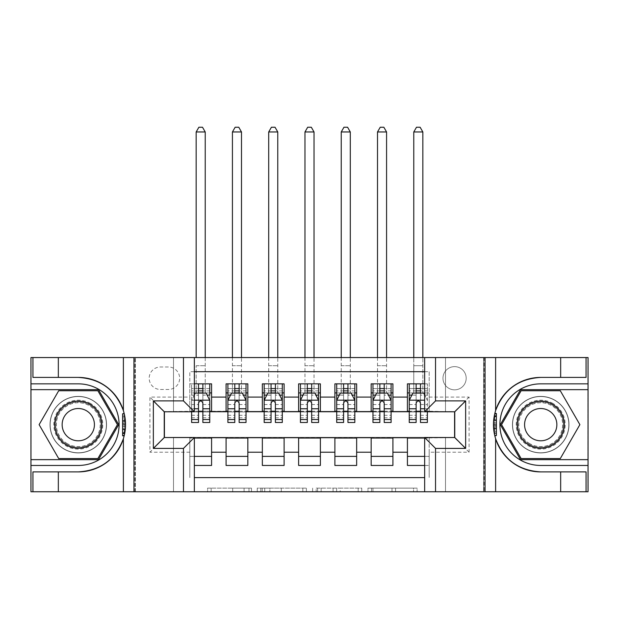 <?xml version="1.0" encoding="UTF-8"?>
<svg xmlns="http://www.w3.org/2000/svg" width="619" height="619" viewBox="0 0 619 619"><rect width="100%" height="100%" fill="white"/><g stroke="black" fill="none" stroke-linecap="round" stroke-linejoin="round"><path stroke-width="0.46" stroke-dasharray="3.1 2.32" d="M251.469 491.757L211.149 491.757L251.469 491.757L251.469 488.128L232.69 488.128L232.69 491.757L232.69 488.128L251.469 488.128L251.469 491.757L251.469 488.128L232.69 488.128L232.69 491.757L232.69 488.128L251.469 488.128L211.149 488.128L251.469 488.128M540.72 396.369A28.288 28.288 0 0 0 512.431 424.657A28.288 28.288 0 0 0 540.72 452.946A28.288 28.288 0 0 0 569.008 424.657A28.288 28.288 0 0 0 540.72 396.369A28.288 28.288 0 0 0 512.431 424.657A28.288 28.288 0 0 0 540.72 452.946A28.288 28.288 0 0 0 569.008 424.657A28.288 28.288 0 0 0 540.72 396.369A28.288 28.288 0 0 1 569.008 424.657A28.288 28.288 0 0 1 540.72 452.946A28.288 28.288 0 0 0 569.008 424.657A28.288 28.288 0 0 0 540.72 396.369A28.288 28.288 0 0 0 512.431 424.657A28.288 28.288 0 0 0 540.72 452.946A28.288 28.288 0 0 1 512.431 424.657A28.288 28.288 0 0 1 540.72 396.369M78.28 396.369A28.288 28.288 0 0 0 49.992 424.657A28.288 28.288 0 0 0 78.28 452.946A28.288 28.288 0 0 0 106.569 424.657A28.288 28.288 0 0 0 78.28 396.369A28.288 28.288 0 0 0 49.992 424.657A28.288 28.288 0 0 0 78.28 452.946A28.288 28.288 0 0 0 106.569 424.657A28.288 28.288 0 0 0 78.28 396.369A28.288 28.288 0 0 0 49.992 424.657A28.288 28.288 0 0 0 78.28 452.946A28.288 28.288 0 0 1 49.992 424.657A28.288 28.288 0 0 1 78.28 396.369A28.288 28.288 0 0 1 106.569 424.657A28.288 28.288 0 0 1 78.28 452.946A28.288 28.288 0 0 0 106.569 424.657A28.288 28.288 0 0 0 78.28 396.369M454.578 366.626A11.606 11.606 0 0 0 442.972 378.232A11.606 11.606 0 0 0 454.578 389.838A11.606 11.606 0 0 0 466.184 378.232A11.606 11.606 0 0 0 454.578 366.626A11.606 11.606 0 0 0 442.972 378.232A11.606 11.606 0 0 0 454.578 389.838A11.606 11.606 0 0 0 466.184 378.232A11.606 11.606 0 0 0 454.578 366.626M413.546 491.757L371.532 491.757L413.546 491.757L413.546 488.128L395.564 488.128L417.105 488.128L417.105 491.757L417.105 488.128L371.532 488.128L417.105 488.128L417.105 491.757L417.105 488.128L413.546 488.128L413.546 491.757M392.005 491.757L372.955 491.757L392.005 491.757L392.005 488.128L395.564 488.128L392.005 488.128L392.005 491.757L392.005 488.128L372.955 488.128L372.955 491.757L372.955 488.128L392.005 488.128L392.005 491.757M367.972 491.757L371.532 491.757L367.972 491.757L367.972 488.128L371.532 488.128L367.972 488.128L367.972 491.757M207.589 491.757L211.149 491.757L207.589 491.757L207.589 488.128L211.149 488.128L207.589 488.128L207.589 491.757M483.594 491.757L587.872 491.757L587.872 357.558L483.594 357.558L483.594 491.757L424.657 491.757L424.657 437.532L454.756 437.532L454.756 411.782L424.657 411.782L424.657 357.558L483.594 357.558L483.594 491.757M135.406 491.757L194.343 491.757L194.343 437.532L164.244 437.532L164.244 411.782L194.343 411.782L194.343 357.558L31.128 357.558L31.128 491.757L135.406 491.757L135.406 357.558L135.406 491.757M31.128 491.757L173.49 491.757L173.49 437.347L445.51 437.347L445.51 491.757L173.49 491.757L173.49 437.347L445.51 437.347L445.51 491.757L587.872 491.757L587.872 357.558L445.51 357.558L445.51 411.96L173.49 411.96L173.49 357.558L445.51 357.558L445.51 411.96L173.49 411.96L173.49 357.558L31.128 357.558L31.128 491.757M306.382 491.757L302.823 491.757L306.382 491.757L306.382 488.128L306.382 491.757M260.816 491.757L302.823 491.757L257.256 491.757L260.816 491.757L260.816 488.128L306.382 488.128L257.256 488.128L257.256 491.757L257.256 488.128L260.816 488.128L260.816 491.757M316.177 491.757L361.744 491.757L312.618 491.757L316.177 491.757L316.177 488.128L361.744 488.128L361.744 491.757L361.744 488.128L340.202 488.128L340.202 491.757M424.657 371.702L429.191 371.702L429.191 392.918L407.426 392.918L407.426 383.85L424.657 383.85M371.16 383.85L392.918 383.85L392.918 392.918L371.16 392.918L371.16 383.85M334.887 383.85L356.652 383.85L356.652 392.918L334.887 392.918L334.887 383.85M298.621 383.85L320.379 383.85L320.379 392.918L298.621 392.918L298.621 383.85M262.348 383.85L284.113 383.85L284.113 392.918L262.348 392.918L262.348 383.85M226.082 383.85L247.84 383.85L247.84 392.918L226.082 392.918L226.082 383.85M164.422 437.532L189.809 437.71L189.809 477.613L189.809 456.389L211.574 456.389L211.574 465.457L194.343 465.457M247.84 465.457L226.082 465.457L226.082 456.389L247.84 456.389L247.84 465.457M284.113 465.457L262.348 465.457L262.348 456.389L284.113 456.389L284.113 465.457M320.379 465.457L298.621 465.457L298.621 456.389L320.379 456.389L320.379 465.457M356.652 465.457L334.887 465.457L334.887 456.389L356.652 456.389L356.652 465.457M392.918 465.457L371.16 465.457L371.16 456.389L392.918 456.389L392.918 465.457M454.578 411.782L429.191 411.233L392.918 411.596L392.918 392.918M392.918 411.233L356.652 411.596L356.652 392.918M356.652 411.233L320.379 411.596L320.379 392.918M320.379 411.233L284.113 411.596L284.113 392.918M284.113 411.233L247.84 411.596L247.84 392.918M407.426 456.389L429.191 456.389L429.191 465.457L407.426 465.457L407.426 437.71L164.422 437.71L149.914 452.218L149.914 397.089L189.809 397.089L189.809 411.596L164.422 411.782M194.343 371.702L189.809 371.702L189.809 383.85L211.574 383.85L211.574 392.918L198.513 392.918M194.343 383.85L189.809 383.85L189.809 411.233L211.574 411.233L211.574 392.918M160.429 389.475L168.414 389.475A11.243 11.243 0 0 0 179.657 378.232A11.243 11.243 0 0 0 168.414 366.99L160.429 366.99A11.243 11.243 0 0 0 149.187 378.232A11.243 11.243 0 0 0 160.429 389.475L168.414 389.475A11.243 11.243 0 0 0 179.657 378.232A11.243 11.243 0 0 0 168.414 366.99L160.429 366.99A11.243 11.243 0 0 0 149.187 378.232A11.243 11.243 0 0 0 160.429 389.475M407.426 438.074L454.578 437.71L454.578 411.596L429.191 411.596L429.191 371.702L189.809 371.702L189.809 397.089M429.191 397.089L469.086 397.089L469.086 452.218L429.191 452.218L429.191 477.613L429.191 465.457L424.657 465.457M424.657 477.613L194.343 477.613M189.809 452.218L149.914 452.218M247.84 411.233L211.574 411.233M198.513 411.233L164.422 411.596L164.422 437.71M429.191 452.218L429.191 437.71L454.578 437.532M202.87 392.918L209.756 392.918L209.756 383.85L205.222 383.85L205.222 357.558M202.87 411.233L209.756 411.233M194.343 456.389L189.809 456.389L189.809 438.074L194.343 438.074M211.574 456.389L211.574 438.074M227.893 411.233L234.787 411.233M239.135 411.233L246.029 411.233M239.135 392.918L234.787 392.918M226.082 411.233L226.082 392.918M247.84 456.389L247.84 438.074M226.082 456.389L226.082 438.074M284.113 456.389L284.113 438.074M262.348 456.389L262.348 438.074M262.348 411.233L262.348 392.918M275.409 392.918L271.052 392.918M264.166 411.233L271.052 411.233M275.409 411.233L282.295 411.233M320.379 456.389L320.379 438.074M298.621 456.389L298.621 438.074M298.621 411.233L298.621 392.918M311.674 392.918L307.326 392.918M300.432 411.233L307.326 411.233M311.674 411.233L318.568 411.233M356.652 456.389L356.652 438.074M334.887 456.389L334.887 438.074M334.887 411.233L334.887 392.918M347.948 392.918L343.591 392.918M336.705 411.233L343.591 411.233M347.948 411.233L354.834 411.233M392.918 456.389L392.918 438.074M371.16 456.389L371.16 438.074M371.16 411.233L371.16 392.918M384.213 392.918L379.865 392.918M372.971 411.233L379.865 411.233M384.213 411.233L391.107 411.233M424.657 438.074L429.191 438.074L429.191 456.389L424.657 456.389M407.426 411.233L407.426 392.918M420.487 411.233L429.191 411.233L429.191 392.918L420.487 392.918M427.373 422.483L427.373 388.57L427.373 392.918L416.13 392.918M409.244 411.233L416.13 411.233M164.422 411.596L149.914 397.089M469.086 397.089L454.578 411.596M469.086 452.218L454.578 437.71M264.731 491.757L269.892 491.757L264.731 491.757L264.731 488.128L262.239 488.128L262.239 491.757L262.239 488.128L269.892 488.128L264.731 488.128L264.731 491.757M269.892 491.757L281.289 491.757L269.892 491.757L269.892 488.128L281.289 488.128L281.289 491.757L281.289 488.128L269.892 488.128L269.892 491.757M316.177 488.128L336.643 488.128L336.643 491.757L336.643 488.128L333.084 488.128L336.643 488.128L336.643 491.757L336.643 488.128L340.202 488.128M317.601 488.128L317.601 491.757L317.601 488.128M312.618 488.128L312.618 491.757L312.618 488.128M191.627 422.483L191.627 388.57L209.756 388.57L209.756 392.918L191.627 392.918L191.627 388.57L198.513 388.57L198.513 383.85L209.756 383.85M194.343 394.914L191.627 400.354L191.627 411.782M194.343 400.176L191.627 400.354L191.627 417.763L191.627 383.85L198.513 383.85M205.222 131.963L202.506 127.243L198.877 127.243L196.161 131.963L205.222 131.963L205.222 392.918L196.161 392.918L196.161 365.721L196.161 392.918L191.627 392.918L191.627 383.85L205.222 383.85L205.222 392.918L209.756 392.918M209.671 400.176L191.712 400.176L195.248 393.104L206.135 393.104L209.756 400.354L209.756 417.763L209.756 395.1M209.756 422.483L209.756 395.17L202.87 395.17L202.87 393.104L202.87 395.1L207.133 395.1M209.756 388.57L202.87 388.57L202.87 383.85L202.87 388.57M198.513 388.57L198.513 395.17L191.627 395.17M191.627 395.1L198.513 395.1L198.513 393.104M198.513 422.483L198.513 395.17M202.87 395.17L202.87 422.483M198.513 395.1L198.513 408.764M191.627 415.31L198.513 415.31L198.513 417.763L198.513 403.077C199.96 400.331 201.415 400.331 202.87 403.077L202.87 395.1M196.161 131.963L196.161 357.558M90.521 403.456A24.481 24.481 0 0 0 57.08 412.416A24.481 24.481 0 0 0 66.04 445.858A24.481 24.481 0 0 0 99.481 436.898A24.481 24.481 0 0 0 90.521 403.456M66.945 444.287A22.671 22.671 0 0 1 58.65 413.322A22.671 22.671 0 0 1 89.616 405.027A22.671 22.671 0 0 0 58.65 413.322A22.671 22.671 0 0 0 66.945 444.287A22.671 22.671 0 0 0 97.91 435.993A22.671 22.671 0 0 0 89.616 405.027A22.671 22.671 0 0 1 97.91 435.993A22.671 22.671 0 0 1 66.945 444.287A22.671 22.671 0 0 0 97.91 435.993A22.671 22.671 0 0 0 89.616 405.027M70.21 438.631A16.14 16.14 0 0 1 64.306 416.587A16.14 16.14 0 0 1 86.35 410.676A16.14 16.14 0 0 1 92.262 432.727A16.14 16.14 0 0 1 70.21 438.631M92.339 400.315A28.11 28.11 0 0 1 102.622 438.709A28.11 28.11 0 0 1 64.229 448.999A28.11 28.11 0 0 1 53.938 410.598A28.11 28.11 0 0 1 92.339 400.315A28.11 28.11 0 0 1 102.622 438.709A28.11 28.11 0 0 1 64.229 448.999A28.11 28.11 0 0 1 53.938 410.598A28.11 28.11 0 0 1 92.339 400.315M97.864 458.571L58.704 458.571L39.121 424.657L58.704 390.744L97.864 390.744L117.44 424.657L97.864 458.571M552.96 403.456A24.481 24.481 0 0 0 519.519 412.416A24.481 24.481 0 0 0 528.479 445.858A24.481 24.481 0 0 0 561.92 436.898A24.481 24.481 0 0 0 552.96 403.456M529.384 444.287A22.671 22.671 0 0 1 521.09 413.322A22.671 22.671 0 0 1 552.055 405.027A22.671 22.671 0 0 0 521.09 413.322A22.671 22.671 0 0 0 529.384 444.287A22.671 22.671 0 0 0 560.35 435.993A22.671 22.671 0 0 0 552.055 405.027A22.671 22.671 0 0 1 560.35 435.993A22.671 22.671 0 0 1 529.384 444.287A22.671 22.671 0 0 0 560.35 435.993A22.671 22.671 0 0 0 552.055 405.027M532.649 438.631A16.14 16.14 0 0 1 526.738 416.587A16.14 16.14 0 0 1 548.79 410.676A16.14 16.14 0 0 1 554.694 432.727A16.14 16.14 0 0 1 532.649 438.631M554.771 400.315A28.11 28.11 0 0 1 565.062 438.709A28.11 28.11 0 0 1 526.661 448.999A28.11 28.11 0 0 1 516.378 410.598A28.11 28.11 0 0 1 554.771 400.315A28.11 28.11 0 0 1 565.062 438.709A28.11 28.11 0 0 1 526.661 448.999A28.11 28.11 0 0 1 516.378 410.598A28.11 28.11 0 0 1 554.771 400.315M560.296 458.571L521.136 458.571L501.56 424.657L521.136 390.744L560.296 390.744L579.879 424.657L560.296 458.571M125.495 422.994L122.624 422.994L125.495 422.994L124.775 433.037L122.624 433.037L122.624 413.507L122.624 435.822L122.624 413.786L124.257 413.786A47.237 47.237 0 0 1 124.249 435.544A47.237 47.237 0 0 0 124.257 413.786L125.525 424.781L124.249 435.544L124.257 413.786L125.34 420.479L124.257 413.786L124.249 435.544L122.624 435.544L122.624 413.786L122.624 435.544L124.249 435.544L122.624 435.544L122.624 413.786L124.257 413.786L122.624 413.786L124.257 413.786L122.624 413.786L122.624 435.544L124.249 435.544L122.624 435.544L122.624 422.994L122.624 433.037L124.775 433.037L125.348 428.712L122.624 428.712M124.187 413.507L125.525 424.843L124.187 435.822L125.525 424.827L124.187 413.507M123.39 438.685A47.237 47.237 0 0 0 123.39 410.621M194.343 491.757L134.865 491.757L134.865 357.558L134.865 491.757L30.95 491.757L30.95 357.558L194.343 357.558M58.333 377.412L58.333 357.558M58.333 471.895L58.333 491.757M32.946 471.895L78.28 471.895M78.28 377.412L32.946 377.412M30.95 383.85L78.28 383.85A40.8 40.8 0 0 1 119.088 424.657A40.8 40.8 0 0 1 78.28 465.457L30.95 465.457M30.95 459.654L98.491 459.654L118.693 424.657L98.491 389.653L30.95 389.653M122.624 421.469L125.417 421.469M122.624 416.014L124.728 416.014M122.624 424.827L125.525 424.827L122.624 424.827L125.525 424.843L125.03 417.833L122.624 417.833M122.624 433.315L124.721 433.315M122.624 428.843L125.34 428.843M122.624 429.501L125.27 429.501M122.624 420.75L125.363 420.75M122.624 420.479L125.34 420.479L122.624 420.479M122.624 429.013L125.324 429.013M122.624 413.786L124.257 413.786L122.624 413.786M122.624 424.781L125.525 424.781M122.624 433.679L124.651 433.679M122.624 435.234L124.326 435.234M124.775 416.293L122.624 416.293L124.775 416.293A47.237 47.237 0 0 1 124.775 433.037L125.525 424.827M122.624 432.588L124.852 432.588M122.624 433.037L124.775 433.037M122.624 423.829L125.518 423.829L122.624 423.829M122.624 426.336L125.495 426.336L122.624 426.336M493.505 426.321L496.376 426.321L493.505 426.321L494.225 416.278L496.376 416.278L496.376 435.807L496.376 413.484L496.376 435.528L494.743 435.528A47.237 47.237 0 0 1 494.751 413.763A47.237 47.237 0 0 0 494.743 435.528L493.475 424.526L494.751 413.763L494.743 435.528L493.66 428.828L494.743 435.528L494.751 413.763L496.376 413.763L496.376 435.528L496.376 413.763L494.751 413.763L496.376 413.763L496.376 435.528L494.743 435.528L496.376 435.528L494.743 435.528L496.376 435.528L496.376 413.763L494.751 413.763L496.376 413.763L496.376 426.321L496.376 416.278L494.225 416.278L493.653 420.603L496.376 420.603M494.813 435.807L493.475 424.472L494.813 413.484L493.475 424.487L494.813 435.807A47.237 47.237 0 0 1 494.813 413.484M424.657 357.558L484.135 357.558L484.135 491.757L484.135 357.558L588.05 357.558L588.05 491.757L424.657 491.757M560.667 471.895L560.667 491.757M560.667 377.412L560.667 357.558M586.054 377.412L540.72 377.412M540.72 471.895L586.054 471.895M588.05 465.457L540.72 465.457A40.8 40.8 0 0 1 499.912 424.657A40.8 40.8 0 0 1 540.72 383.85L588.05 383.85M588.05 389.653L520.509 389.653L500.307 424.657L520.509 459.654L588.05 459.654M496.376 427.845L493.583 427.845M496.376 433.292L494.272 433.292M496.376 424.479L493.475 424.479L496.376 424.487L493.475 424.472L493.97 431.474L496.376 431.474M496.376 415.999L494.279 415.999M496.376 420.471L493.66 420.471M496.376 419.814L493.73 419.814M496.376 428.565L493.637 428.557M496.376 428.828L493.66 428.828L496.376 428.828M496.376 420.293L493.676 420.293M496.376 435.528L494.743 435.528L496.376 435.528M496.376 424.526L493.475 424.526M496.376 415.635L494.349 415.635M496.376 414.08L494.674 414.08M494.225 433.014L496.376 433.014L494.225 433.014A47.237 47.237 0 0 1 494.225 416.278L493.475 424.479M496.376 416.726L494.148 416.726M496.376 416.278L494.225 416.278M496.376 425.485L493.482 425.485L496.376 425.485M496.376 422.97L493.505 422.97L496.376 422.97M227.893 392.918L232.427 392.918L232.427 383.85L227.893 383.85L227.893 392.918L227.893 388.57L234.787 388.57L234.787 383.85L246.029 383.85L241.495 383.85L241.495 357.558M227.893 400.354L227.893 417.763L227.893 400.354L231.521 393.104L242.4 393.104L246.029 400.354L246.029 417.763L246.029 400.354M227.893 422.483L227.893 388.57L246.029 388.57L246.029 392.918L246.029 383.85M246.029 422.483L246.029 388.57L239.135 388.57L239.135 383.85M227.893 383.85L234.787 383.85M232.427 131.963L241.495 131.963L238.772 127.243L235.15 127.243L232.427 131.963L232.427 383.85L241.495 383.85L241.495 392.918L246.029 392.918M234.787 388.57L234.787 395.17L227.893 395.17M246.029 395.17L239.135 395.17L239.135 388.57M230.523 395.1L234.787 395.1L234.787 393.104M239.135 393.104L239.135 395.1L243.399 395.1M234.787 422.483L234.787 395.17M239.135 395.17L239.135 422.483M234.787 395.1L234.787 403.077C236.234 400.331 237.681 400.331 239.135 403.077L239.135 395.1M232.427 357.558L232.427 392.918L241.495 392.918L241.495 131.963M264.166 392.918L268.7 392.918L268.7 383.85L264.166 383.85L264.166 392.918L264.166 388.57L271.052 388.57L271.052 383.85L282.295 383.85L277.761 383.85L277.761 357.558M264.166 400.354L264.166 417.763L264.166 400.354L267.787 393.104L278.674 393.104L282.295 400.354L282.295 417.763L282.295 400.354M264.166 422.483L264.166 388.57L282.295 388.57L282.295 392.918L282.295 383.85M282.295 422.483L282.295 388.57L275.409 388.57L275.409 383.85M264.166 383.85L271.052 383.85M268.7 131.963L277.761 131.963L275.045 127.243L271.416 127.243L268.7 131.963L268.7 383.85L277.761 383.85L277.761 392.918L282.295 392.918M271.052 388.57L271.052 395.17L264.166 395.17M282.295 395.17L275.409 395.17L275.409 388.57M266.789 395.1L271.052 395.1L271.052 393.104M275.409 393.104L275.409 395.1L279.672 395.1M271.052 422.483L271.052 395.17M275.409 395.17L275.409 422.483M271.052 395.1L271.052 403.077C272.499 400.331 273.954 400.331 275.409 403.077L275.409 395.1M268.7 357.558L268.7 392.918L277.761 392.918L277.761 131.963M300.432 392.918L304.966 392.918L304.966 383.85L300.432 383.85L300.432 392.918L300.432 388.57L307.326 388.57L307.326 383.85L318.568 383.85L314.034 383.85L314.034 357.558M300.432 400.354L300.432 417.763L300.432 400.354L304.061 393.104L314.939 393.104L318.568 400.354L318.568 417.763L318.568 400.354M300.432 422.483L300.432 388.57L318.568 388.57L318.568 392.918L318.568 383.85M318.568 422.483L318.568 388.57L311.674 388.57L311.674 383.85M300.432 383.85L307.326 383.85M304.966 131.963L314.034 131.963L311.311 127.243L307.689 127.243L304.966 131.963L304.966 383.85L314.034 383.85L314.034 392.918L318.568 392.918M307.326 388.57L307.326 395.17L300.432 395.17M318.568 395.17L311.674 395.17L311.674 388.57M303.062 395.1L307.326 395.1L307.326 393.104M311.674 393.104L311.674 395.1L315.938 395.1M307.326 422.483L307.326 395.17M311.674 395.17L311.674 422.483M307.326 395.1L307.326 403.077C308.773 400.331 310.22 400.331 311.674 403.077L311.674 395.1M304.966 357.558L304.966 392.918L314.034 392.918L314.034 131.963M336.705 392.918L341.239 392.918L341.239 383.85L336.705 383.85L336.705 392.918L336.705 388.57L343.591 388.57L343.591 383.85L354.834 383.85L350.3 383.85L350.3 357.558M336.705 400.354L336.705 417.763L336.705 400.354L340.326 393.104L351.213 393.104L354.834 400.354L354.834 417.763L354.834 400.354M336.705 422.483L336.705 388.57L354.834 388.57L354.834 392.918L354.834 383.85M354.834 422.483L354.834 388.57L347.948 388.57L347.948 383.85M336.705 383.85L343.591 383.85M341.239 131.963L350.3 131.963L347.584 127.243L343.955 127.243L341.239 131.963L341.239 383.85L350.3 383.85L350.3 392.918L354.834 392.918M343.591 388.57L343.591 395.17L336.705 395.17M354.834 395.17L347.948 395.17L347.948 388.57M339.328 395.1L343.591 395.1L343.591 393.104M347.948 393.104L347.948 395.1L352.211 395.1M343.591 422.483L343.591 395.17M347.948 395.17L347.948 422.483M343.591 395.1L343.591 403.077C345.038 400.331 346.493 400.331 347.948 403.077L347.948 395.1M341.239 357.558L341.239 392.918L350.3 392.918L350.3 131.963M372.971 392.918L377.505 392.918L377.505 383.85L372.971 383.85L372.971 392.918L372.971 388.57L379.865 388.57L379.865 383.85L391.107 383.85L386.573 383.85L386.573 357.558M372.971 400.354L372.971 417.763L372.971 400.354L376.6 393.104L387.479 393.104L391.107 400.354L391.107 417.763L391.107 400.354M372.971 422.483L372.971 388.57L391.107 388.57L391.107 392.918L391.107 383.85M391.107 422.483L391.107 388.57L384.213 388.57L384.213 383.85M372.971 383.85L379.865 383.85M377.505 131.963L386.573 131.963L383.85 127.243L380.228 127.243L377.505 131.963L377.505 383.85L386.573 383.85L386.573 392.918L391.107 392.918M379.865 388.57L379.865 395.17L372.971 395.17M391.107 395.17L384.213 395.17L384.213 388.57M375.601 395.1L379.865 395.1L379.865 393.104M384.213 393.104L384.213 395.1L388.477 395.1M379.865 422.483L379.865 395.17M384.213 395.17L384.213 422.483M379.865 395.1L379.865 403.077C381.312 400.331 382.759 400.331 384.213 403.077L384.213 395.1M377.505 357.558L377.505 392.918L386.573 392.918L386.573 131.963M409.244 392.918L413.778 392.918L413.778 383.85L409.244 383.85L409.244 392.918L409.244 388.57L416.13 388.57L416.13 383.85L427.373 383.85L422.839 383.85L422.839 357.558M409.244 400.354L409.244 417.763L409.244 400.354L412.865 393.104L423.752 393.104L427.288 400.176L424.657 394.914M409.244 422.483L409.244 388.57L427.373 388.57L420.487 388.57L420.487 383.85M427.373 411.782L427.373 383.85L427.373 392.918L413.778 392.918L413.778 357.558M409.244 383.85L416.13 383.85M413.778 383.85L422.839 383.85L422.839 392.918L422.839 131.963L420.123 127.243L416.494 127.243L413.778 131.963L413.778 365.721L422.839 365.721L413.778 365.721L413.778 383.85M416.13 388.57L416.13 395.17L409.244 395.17M427.373 395.17L420.487 395.17L420.487 388.57M411.867 395.1L416.13 395.1L416.13 393.104M420.487 393.104L420.487 395.1L427.373 395.1M416.13 422.483L416.13 395.17M420.487 395.17L420.487 422.483M416.13 395.1L416.13 403.077C417.577 400.331 419.032 400.331 420.487 403.077L420.487 395.1M413.778 131.963L422.839 131.963M248.977 488.128L248.977 491.757L248.977 488.128M244.079 488.128L244.079 491.757L244.079 488.128M211.149 488.128L211.149 491.757L211.149 488.128M302.823 488.128L302.823 491.757L302.823 488.128M358.184 488.128L358.184 491.757L358.184 488.128M333.084 488.128L333.084 491.757L333.084 488.128M321.16 488.128L321.16 491.757L321.16 488.128M395.564 488.128L395.564 491.757L395.564 488.128M371.532 488.128L371.532 491.757L371.532 488.128M202.87 415.31L209.756 415.31M194.343 408.764L191.627 408.764M191.627 404.547L198.513 404.547M202.87 404.547L209.756 404.547M209.756 390.875L202.87 390.875M198.513 390.875L191.627 390.875M196.161 365.721L205.222 365.721L196.161 365.721M67.316 443.645A21.928 21.928 0 0 1 59.292 413.693A21.928 21.928 0 0 1 89.244 405.669A21.928 21.928 0 0 1 97.268 435.621A21.928 21.928 0 0 1 67.316 443.645M529.756 443.645A21.928 21.928 0 0 1 521.732 413.693A21.928 21.928 0 0 1 551.684 405.669A21.928 21.928 0 0 1 559.708 435.621A21.928 21.928 0 0 1 529.756 443.645M122.624 435.544L124.249 435.544M496.376 413.763L494.751 413.763M227.985 400.176L245.936 400.176M227.893 415.31L234.787 415.31M239.135 415.31L246.029 415.31M227.893 404.547L234.787 404.547M239.135 404.547L246.029 404.547M246.029 390.875L239.135 390.875M234.787 390.875L227.893 390.875M232.427 365.721L241.495 365.721L232.427 365.721M264.251 400.176L282.21 400.176M264.166 415.31L271.052 415.31M275.409 415.31L282.295 415.31M264.166 404.547L271.052 404.547M275.409 404.547L282.295 404.547M282.295 390.875L275.409 390.875M271.052 390.875L264.166 390.875M268.7 365.721L277.761 365.721L268.7 365.721M300.524 400.176L318.476 400.176M300.432 415.31L307.326 415.31M311.674 415.31L318.568 415.31M300.432 404.547L307.326 404.547M311.674 404.547L318.568 404.547M318.568 390.875L311.674 390.875M307.326 390.875L300.432 390.875M304.966 365.721L314.034 365.721L304.966 365.721M336.79 400.176L354.749 400.176M336.705 415.31L343.591 415.31M347.948 415.31L354.834 415.31M336.705 404.547L343.591 404.547M347.948 404.547L354.834 404.547M354.834 390.875L347.948 390.875M343.591 390.875L336.705 390.875M341.239 365.721L350.3 365.721L341.239 365.721M373.064 400.176L391.015 400.176M372.971 415.31L379.865 415.31M384.213 415.31L391.107 415.31M372.971 404.547L379.865 404.547M384.213 404.547L391.107 404.547M391.107 390.875L384.213 390.875M379.865 390.875L372.971 390.875M377.505 365.721L386.573 365.721L377.505 365.721M409.329 400.176L424.657 400.176M409.244 415.31L416.13 415.31M420.487 415.31L427.373 415.31M409.244 404.547L416.13 404.547M427.373 408.764L424.657 408.764M420.487 404.547L427.373 404.547M427.373 390.875L420.487 390.875M416.13 390.875L409.244 390.875M191.627 417.763L198.513 417.763M202.87 417.763L209.756 417.763M227.893 417.763L234.787 417.763M239.135 417.763L246.029 417.763M264.166 417.763L271.052 417.763M275.409 417.763L282.295 417.763M300.432 417.763L307.326 417.763M311.674 417.763L318.568 417.763M336.705 417.763L343.591 417.763M347.948 417.763L354.834 417.763M372.971 417.763L379.865 417.763M384.213 417.763L391.107 417.763M409.244 417.763L416.13 417.763M420.487 417.763L427.373 417.763"/><path stroke-width="0.93" d="M194.343 491.757L424.657 491.757L424.657 437.532L454.756 437.532L454.756 411.782L424.657 411.782L424.657 357.558L194.343 357.558L194.343 411.782L164.244 411.782L164.244 437.532L194.343 437.532L194.343 491.757L58.333 491.757L58.333 471.895L78.28 471.895A47.237 47.237 0 0 0 123.39 438.685C126.16 429.338 126.16 419.984 123.39 410.621A47.237 47.237 0 0 0 78.28 377.412L58.333 377.412L58.333 357.558L30.95 357.558L30.95 459.654L98.491 459.654L118.693 424.657L98.491 389.653L30.95 389.653M424.657 383.85L407.426 383.85L407.426 397.089L392.918 397.089L392.918 411.596L407.426 411.596L407.426 397.089M392.918 397.089L392.918 383.85L371.16 383.85L371.16 397.089L356.652 397.089L356.652 411.596L371.16 411.596L371.16 397.089M356.652 397.089L356.652 383.85L334.887 383.85L334.887 397.089L320.379 397.089L320.379 411.596L334.887 411.596L334.887 397.089M320.379 397.089L320.379 383.85L298.621 383.85L298.621 397.089L284.113 397.089L284.113 411.596L298.621 411.596L298.621 397.089M284.113 397.089L284.113 383.85L262.348 383.85L262.348 397.089L247.84 397.089L247.84 411.596L262.348 411.596L262.348 397.089M247.84 397.089L247.84 383.85L226.082 383.85L226.082 411.596L211.574 411.596L211.574 383.85L194.343 383.85M194.343 465.457L211.574 465.457L211.574 437.71L226.082 437.71L226.082 465.457L247.84 465.457L247.84 437.71L262.348 437.71L262.348 452.218L247.84 452.218M262.348 452.218L262.348 465.457L284.113 465.457L284.113 437.71L298.621 437.71L298.621 452.218L284.113 452.218M298.621 452.218L298.621 465.457L320.379 465.457L320.379 437.71L334.887 437.71L334.887 452.218L320.379 452.218M334.887 452.218L334.887 465.457L356.652 465.457L356.652 437.71L371.16 437.71L371.16 452.218L356.652 452.218M371.16 452.218L371.16 465.457L392.918 465.457L392.918 437.71L407.426 437.71L407.426 452.218L392.918 452.218M424.657 371.702L194.343 371.702M194.343 477.613L424.657 477.613M407.426 452.218L407.426 465.457L424.657 465.457M164.422 411.782L164.422 437.532M454.578 437.532L454.578 411.782M198.513 392.918L202.87 392.918M209.756 392.918L211.574 392.918M198.513 411.233L202.87 411.233M209.756 411.233L211.574 411.233M194.343 438.074L211.574 438.074M194.343 456.389L211.574 456.389M226.082 411.233L227.893 411.233M234.787 411.233L239.135 411.233M246.029 411.233L247.84 411.233M226.082 392.918L227.893 392.918M234.787 392.918L239.135 392.918M246.029 392.918L247.84 392.918M226.082 438.074L247.84 438.074M226.082 456.389L247.84 456.389M262.348 438.074L284.113 438.074M262.348 456.389L284.113 456.389M262.348 392.918L264.166 392.918M271.052 392.918L275.409 392.918M282.295 392.918L284.113 392.918M262.348 411.233L264.166 411.233M271.052 411.233L275.409 411.233M282.295 411.233L284.113 411.233M298.621 438.074L320.379 438.074M298.621 456.389L320.379 456.389M298.621 392.918L300.432 392.918M307.326 392.918L311.674 392.918M318.568 392.918L320.379 392.918M298.621 411.233L300.432 411.233M307.326 411.233L311.674 411.233M318.568 411.233L320.379 411.233M334.887 438.074L356.652 438.074M334.887 456.389L356.652 456.389M334.887 392.918L336.705 392.918M343.591 392.918L347.948 392.918M354.834 392.918L356.652 392.918M334.887 411.233L336.705 411.233M343.591 411.233L347.948 411.233M354.834 411.233L356.652 411.233M371.16 438.074L392.918 438.074M371.16 456.389L392.918 456.389M371.16 392.918L372.971 392.918M379.865 392.918L384.213 392.918M391.107 392.918L392.918 392.918M371.16 411.233L372.971 411.233M379.865 411.233L384.213 411.233M391.107 411.233L392.918 411.233M407.426 438.074L424.657 438.074M407.426 456.389L424.657 456.389M407.426 392.918L409.244 392.918M416.13 392.918L420.487 392.918M407.426 411.233L409.244 411.233M416.13 411.233L420.487 411.233M202.87 383.85L202.87 393.104L202.87 388.57L198.513 388.57M191.627 419.527L191.627 422.483L198.513 422.483L198.513 419.527L191.627 419.527L191.627 411.782M194.343 394.914L195.248 393.104L206.135 393.104L209.756 400.354L209.756 422.483L202.87 422.483L202.87 403.077C201.423 400.284 199.968 400.284 198.513 403.077L198.513 415.31M209.756 395.17L209.756 388.57M207.133 395.1L209.756 395.1L209.756 383.85M198.513 393.104L198.513 383.85M194.343 408.764L198.513 408.764L198.513 419.527M205.222 357.558L205.222 131.963L196.161 131.963L196.161 357.558M196.161 131.963L198.877 127.243L202.506 127.243L205.222 131.963M90.072 404.238A23.576 23.576 0 0 0 57.869 412.865A23.576 23.576 0 0 0 66.496 445.069A23.576 23.576 0 0 0 98.7 436.441A23.576 23.576 0 0 0 90.072 404.238M86.35 410.676A16.14 16.14 0 0 0 64.306 416.587A16.14 16.14 0 0 0 70.21 438.631A16.14 16.14 0 0 0 92.262 432.727A16.14 16.14 0 0 0 86.35 410.676M97.864 458.571L58.704 458.571L39.121 424.657L58.704 390.744L97.864 390.744L117.44 424.657L97.864 458.571M552.504 404.238A23.576 23.576 0 0 0 520.3 412.865A23.576 23.576 0 0 0 528.928 445.069A23.576 23.576 0 0 0 561.131 436.441A23.576 23.576 0 0 0 552.504 404.238M548.79 410.676A16.14 16.14 0 0 0 526.738 416.587A16.14 16.14 0 0 0 532.649 438.631A16.14 16.14 0 0 0 554.694 432.727A16.14 16.14 0 0 0 548.79 410.676M560.296 458.571L521.136 458.571L501.56 424.657L521.136 390.744L560.296 390.744L579.879 424.657L560.296 458.571M122.624 435.544L124.249 435.544A47.237 47.237 0 0 0 124.257 413.786L122.624 413.786L122.624 435.822L124.187 435.822M58.333 357.558L123.39 357.558L123.39 410.621C115.521 389.823 100.479 378.758 78.28 377.412M78.28 471.895C100.479 470.556 115.521 459.484 123.39 438.685L123.39 491.757M183.464 491.757L183.464 448.411L153.357 448.411L153.357 400.903L183.464 400.903L183.464 357.558L133.952 357.558L133.952 491.757M58.333 491.757L30.95 491.757L30.95 459.654M30.95 465.457L78.28 465.457A40.8 40.8 0 0 0 119.088 424.657A40.8 40.8 0 0 0 78.28 383.85L30.95 383.85M123.39 357.558L133.952 357.558M183.464 357.558L194.343 357.558M58.333 471.895L32.946 471.895L32.946 491.757M58.333 377.412L32.946 377.412L32.946 357.558M183.464 448.411L194.343 437.532M153.357 448.411L164.244 437.532M153.357 400.903L164.244 411.782M183.464 400.903L194.343 411.782M122.624 413.786L124.187 413.507M125.348 428.712L125.495 422.994M125.03 417.833L124.775 416.293M496.376 413.763L494.751 413.763A47.237 47.237 0 0 0 494.743 435.528L496.376 435.528L496.376 413.484L494.813 413.484A47.237 47.237 0 0 1 540.72 377.412C518.521 378.758 503.479 389.823 495.61 410.621C492.84 419.968 492.84 429.323 495.61 438.685C503.479 459.484 518.521 470.556 540.72 471.895L560.667 471.895L560.667 491.757L588.05 491.757L588.05 389.653L520.509 389.653L500.307 424.657L520.509 459.654L588.05 459.654M496.376 435.528L494.813 435.807A47.237 47.237 0 0 0 540.72 471.895M424.657 357.558L560.667 357.558L560.667 377.412L540.72 377.412M435.536 357.558L435.536 400.903L465.643 400.903L465.643 448.411L435.536 448.411L435.536 491.757L485.048 491.757L485.048 357.558M495.61 438.685L495.61 491.757L560.667 491.757M560.667 357.558L588.05 357.558L588.05 389.653M588.05 383.85L540.72 383.85A40.8 40.8 0 0 0 499.912 424.657A40.8 40.8 0 0 0 540.72 465.457L588.05 465.457M495.61 491.757L485.048 491.757M435.536 491.757L424.657 491.757M560.667 377.412L586.054 377.412L586.054 357.558M560.667 471.895L586.054 471.895L586.054 491.757M435.536 400.903L424.657 411.782M465.643 400.903L454.756 411.782M465.643 448.411L454.756 437.532M435.536 448.411L424.657 437.532M493.653 420.603L493.505 426.321M493.97 431.474L494.225 433.014M239.135 388.57L234.787 388.57M246.029 419.527L239.135 419.527L239.135 422.483L246.029 422.483L246.029 400.354L242.4 393.104L231.521 393.104L227.893 400.354L227.893 422.483L234.787 422.483L234.787 419.527L227.893 419.527M227.893 400.354L227.893 383.85M246.029 400.354L246.029 383.85M234.787 393.104L234.787 383.85M239.135 383.85L239.135 393.104M239.135 419.527L239.135 403.077C237.688 400.284 236.241 400.284 234.787 403.077L234.787 419.527M241.495 357.558L241.495 131.963L232.427 131.963L232.427 357.558M232.427 131.963L235.15 127.243L238.772 127.243L241.495 131.963M275.409 388.57L271.052 388.57M282.295 419.527L275.409 419.527L275.409 422.483L282.295 422.483L282.295 400.354L278.674 393.104L267.787 393.104L264.166 400.354L264.166 422.483L271.052 422.483L271.052 419.527L264.166 419.527M264.166 400.354L264.166 383.85M282.295 400.354L282.295 383.85M271.052 393.104L271.052 383.85M275.409 383.85L275.409 393.104M275.409 419.527L275.409 403.077C273.962 400.284 272.507 400.284 271.052 403.077L271.052 419.527M277.761 357.558L277.761 131.963L268.7 131.963L268.7 357.558M268.7 131.963L271.416 127.243L275.045 127.243L277.761 131.963M311.674 388.57L307.326 388.57M318.568 419.527L311.674 419.527L311.674 422.483L318.568 422.483L318.568 400.354L314.939 393.104L304.061 393.104L300.432 400.354L300.432 422.483L307.326 422.483L307.326 419.527L300.432 419.527M300.432 400.354L300.432 383.85M318.568 400.354L318.568 383.85M307.326 393.104L307.326 383.85M311.674 383.85L311.674 393.104M311.674 419.527L311.674 403.077C310.227 400.284 308.78 400.284 307.326 403.077L307.326 419.527M314.034 357.558L314.034 131.963L304.966 131.963L304.966 357.558M304.966 131.963L307.689 127.243L311.311 127.243L314.034 131.963M347.948 388.57L343.591 388.57M354.834 419.527L347.948 419.527L347.948 422.483L354.834 422.483L354.834 400.354L351.213 393.104L340.326 393.104L336.705 400.354L336.705 422.483L343.591 422.483L343.591 419.527L336.705 419.527M336.705 400.354L336.705 383.85M354.834 400.354L354.834 383.85M343.591 393.104L343.591 383.85M347.948 383.85L347.948 393.104M347.948 419.527L347.948 403.077C346.501 400.284 345.046 400.284 343.591 403.077L343.591 419.527M350.3 357.558L350.3 131.963L341.239 131.963L341.239 357.558M341.239 131.963L343.955 127.243L347.584 127.243L350.3 131.963M384.213 388.57L379.865 388.57M391.107 419.527L384.213 419.527L384.213 422.483L391.107 422.483L391.107 400.354L387.479 393.104L376.6 393.104L372.971 400.354L372.971 422.483L379.865 422.483L379.865 419.527L372.971 419.527M372.971 400.354L372.971 383.85M391.107 400.354L391.107 383.85M379.865 393.104L379.865 383.85M384.213 383.85L384.213 393.104M384.213 419.527L384.213 403.077C382.766 400.284 381.319 400.284 379.865 403.077L379.865 419.527M386.573 357.558L386.573 131.963L377.505 131.963L377.505 357.558M377.505 131.963L380.228 127.243L383.85 127.243L386.573 131.963M420.487 388.57L416.13 388.57M424.657 394.914L423.752 393.104L412.865 393.104L409.244 400.354L409.244 422.483L416.13 422.483L416.13 419.527L409.244 419.527M409.244 400.354L409.244 383.85M427.373 411.782L427.373 422.483L420.487 422.483L420.487 403.077C419.04 400.284 417.585 400.284 416.13 403.077L416.13 419.527M416.13 393.104L416.13 383.85M420.487 383.85L420.487 393.104M422.839 357.558L422.839 131.963L413.778 131.963L413.778 357.558M413.778 131.963L416.494 127.243L420.123 127.243L422.839 131.963M226.082 452.218L211.574 452.218M226.082 397.089L211.574 397.089M209.671 400.176L194.343 400.176M209.756 419.527L202.87 419.527M209.756 408.764L202.87 408.764M202.87 390.875L198.513 390.875M495.61 357.558L495.61 410.621M245.936 400.176L227.985 400.176M227.893 395.1L230.523 395.1M243.399 395.1L246.029 395.1M234.787 408.764L227.893 408.764M246.029 408.764L239.135 408.764M239.135 390.875L234.787 390.875M282.21 400.176L264.251 400.176M264.166 395.1L266.789 395.1M279.672 395.1L282.295 395.1M271.052 408.764L264.166 408.764M282.295 408.764L275.409 408.764M275.409 390.875L271.052 390.875M318.476 400.176L300.524 400.176M300.432 395.1L303.062 395.1M315.938 395.1L318.568 395.1M307.326 408.764L300.432 408.764M318.568 408.764L311.674 408.764M311.674 390.875L307.326 390.875M354.749 400.176L336.79 400.176M336.705 395.1L339.328 395.1M352.211 395.1L354.834 395.1M343.591 408.764L336.705 408.764M354.834 408.764L347.948 408.764M347.948 390.875L343.591 390.875M391.015 400.176L373.064 400.176M372.971 395.1L375.601 395.1M388.477 395.1L391.107 395.1M379.865 408.764L372.971 408.764M391.107 408.764L384.213 408.764M384.213 390.875L379.865 390.875M424.657 400.176L409.329 400.176M409.244 395.1L411.867 395.1M427.373 419.527L420.487 419.527M416.13 408.764L409.244 408.764M424.657 408.764L420.487 408.764M420.487 390.875L416.13 390.875"/></g></svg>
